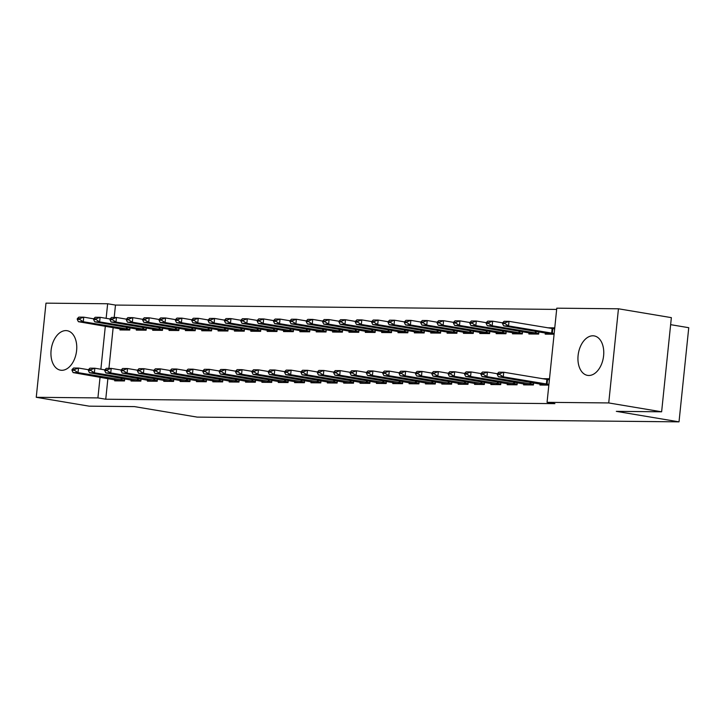 <?xml version="1.0" encoding="UTF-8"?>
<svg xmlns="http://www.w3.org/2000/svg" width="725" height="725" viewBox="0 0 725 725"><rect width="100%" height="100%" fill="white"/><g stroke="black" fill="none" stroke-linecap="round" stroke-linejoin="round"><path stroke-width="1.09" d="M588.8 375.487A20.01 12.669 99.5 0 1 587.549 375.378A20.01 12.669 99.5 0 1 578.215 354.525A20.01 12.669 99.5 0 1 592.905 335.793A20.01 12.669 99.5 0 1 594.156 335.902A20.01 12.669 99.5 0 1 603.49 356.745A20.01 12.669 99.5 0 1 588.8 375.487M61.797 370.303A20.01 12.669 99.5 0 1 60.547 370.185A20.01 12.669 99.5 0 1 51.212 349.341A20.01 12.669 99.5 0 1 65.903 330.6A20.01 12.669 99.5 0 1 67.153 330.709A20.01 12.669 99.5 0 1 76.488 351.562A20.01 12.669 99.5 0 1 61.797 370.303M556.664 309.412L115.483 305.071L107.644 303.757L106.14 318.329M556.791 308.179L618.452 308.787L608.728 402.937L547.058 402.33L556.791 308.179M608.728 402.937L661.626 411.8L671.359 317.641L618.452 308.787M670.634 324.664L688.75 327.7L679.017 421.85L197.164 417.111L134.46 406.607L89.157 406.163L36.25 397.3L45.983 303.15L107.644 303.757M528.987 332.702L528.86 333.971L538.675 334.071L538.911 331.787M523.731 383.597L523.604 384.866L533.419 384.966L533.654 382.682M496.281 332.385L496.145 333.654L505.959 333.745L506.195 331.461M491.015 383.28L490.888 384.549L500.703 384.64L500.939 382.356M463.565 332.059L463.438 333.328L473.253 333.428L473.488 331.144M458.309 382.954L458.173 384.223L467.987 384.322L468.223 382.039M430.849 331.733L430.722 333.011L440.537 333.101L440.773 330.817M425.593 382.628L425.466 383.906L435.272 383.996L435.517 381.712M398.143 331.416L398.007 332.684L407.822 332.784L408.057 330.5M392.877 382.311L392.751 383.579L402.565 383.679L402.801 381.395M365.427 331.089L365.3 332.367L375.106 332.458L375.351 330.174M360.171 381.984L360.035 383.262L369.85 383.353L370.085 381.069M332.712 330.772L332.585 332.041L342.399 332.141L342.635 329.857M327.455 381.667L327.328 382.936L337.134 383.036L337.37 380.752M300.005 330.446L299.869 331.724L309.684 331.814L309.919 329.531M294.74 381.341L294.613 382.619L304.428 382.709L304.663 380.426M267.289 330.129L267.153 331.397L276.968 331.497L277.204 329.213M262.033 381.024L261.897 382.292L271.712 382.392L271.947 380.108M234.574 329.803L234.447 331.071L244.262 331.171L244.497 328.887M229.317 380.697L229.182 381.966L238.996 382.066L239.232 379.782M201.867 329.485L201.731 330.754L211.546 330.854L211.782 328.57M196.602 380.38L196.475 381.649L206.29 381.749L206.525 379.465M169.152 329.159L169.016 330.428L178.83 330.528L179.066 328.244M163.895 380.054L163.759 381.323L173.574 381.423L173.81 379.139M136.436 328.842L136.309 330.111L146.124 330.21L146.359 327.917M131.18 379.737L131.044 381.006L140.858 381.105L141.094 378.812M115.483 305.071L114.197 317.459M113.163 327.519L108.94 368.354M107.898 378.414L105.75 399.221L554.897 403.644L547.058 402.33M114.822 379.574L114.695 380.843L124.501 380.942L124.745 378.658M120.078 328.679L119.951 329.947L129.766 330.047L130.002 327.763M147.538 379.891L147.402 381.169L157.216 381.259L157.452 378.976M152.794 328.996L152.667 330.274L162.472 330.364L162.717 328.081M180.244 380.217L180.117 381.486L189.932 381.586L190.167 379.302M185.509 329.322L185.373 330.591L195.188 330.691L195.424 328.407M212.96 380.534L212.833 381.812L222.648 381.903L222.883 379.619M218.216 329.639L218.089 330.917L227.904 331.008L228.139 328.724M245.675 380.861L245.539 382.129L255.354 382.229L255.59 379.945M250.932 329.966L250.805 331.234L260.619 331.334L260.855 329.05M278.382 381.187L278.255 382.456L288.07 382.546L288.305 380.263M283.647 330.292L283.511 331.561L293.326 331.651L293.562 329.368M311.097 381.504L310.971 382.773L320.785 382.873L321.021 380.589M316.363 330.609L316.227 331.878L326.042 331.978L326.277 329.694M343.813 381.83L343.677 383.099L353.492 383.199L353.728 380.906M349.069 330.935L348.942 332.204L358.757 332.304L358.993 330.011M376.529 382.147L376.393 383.416L386.208 383.516L386.443 381.232M381.785 331.252L381.649 332.521L391.464 332.621L391.699 330.337M409.235 382.474L409.108 383.743L418.923 383.842L419.159 381.558M414.501 331.579L414.365 332.847L424.179 332.947L424.415 330.663M441.951 382.791L441.815 384.06L451.63 384.159L451.865 381.876M447.207 331.896L447.08 333.165L456.895 333.264L457.131 330.981M474.667 383.117L474.531 384.386L484.345 384.486L484.581 382.202M479.923 332.222L479.787 333.491L489.602 333.591L489.837 331.307M507.373 383.434L507.246 384.712L517.061 384.803L517.297 382.519M512.638 332.539L512.502 333.817L522.317 333.908L522.553 331.624M540.089 383.761L539.953 385.029L548.843 385.12M542.228 378.686L549.496 378.758M545.345 332.866L545.218 334.134L554.099 334.225M547.484 327.791L554.752 327.863M105.75 399.221L97.911 397.907L36.25 397.3M661.626 411.8L616.322 411.356L679.017 421.85M105.324 326.205L100.875 369.224M100.068 377.1L97.911 397.907M72.065 369.505L71.983 370.267L74.439 370.285L74.521 369.523L72.065 369.505L73.588 368.01L78.49 368.055L78.019 372.632L124.564 380.326M74.521 369.523L78.49 368.055L88.414 369.714M120.441 380.897L73.107 372.587L78.019 372.632L74.439 370.285M71.983 370.267L73.107 372.587M93.679 318.819L83.747 317.16L83.275 321.737L78.373 321.692L125.217 329.73L129.793 329.775M125.697 330.002L125.217 329.73M79.777 318.628L77.33 318.61L77.249 319.372L79.705 319.399L79.777 318.628L83.747 317.16L78.844 317.115L77.33 318.61M129.829 329.431L83.275 321.737L79.705 319.399M78.373 321.692L77.249 319.372M88.423 369.659L88.341 370.43L90.797 370.448L90.879 369.687L88.423 369.659L89.945 368.164L94.848 368.218L94.377 372.795L140.922 380.489M90.879 369.687L94.848 368.218L104.772 369.877M136.798 381.06L89.465 372.75L94.377 372.795L90.797 370.448M88.341 370.43L89.465 372.75M104.781 369.822L104.699 370.584L107.155 370.611L107.237 369.85L104.781 369.822L106.294 368.327L111.206 368.382L110.735 372.958L157.28 380.652M107.237 369.85L111.206 368.382L121.129 370.04M153.156 381.223L105.823 372.913L110.735 372.958L107.155 370.611M104.699 370.584L105.823 372.913M110.037 318.982L100.104 317.323L99.633 321.9L94.73 321.855L141.574 329.893L146.151 329.938M142.055 330.165L141.574 329.893M96.135 318.792L93.679 318.764L93.607 319.535L96.053 319.553L96.135 318.792L100.104 317.323L95.202 317.269L93.679 318.764M146.187 329.594L99.633 321.9L96.053 319.553M94.73 321.855L93.607 319.535M126.386 319.145L116.462 317.487L115.991 322.063L111.079 322.018L157.923 330.056L162.509 330.102M158.413 330.328L157.923 330.056M112.493 318.955L110.037 318.928L109.964 319.689L112.411 319.716L112.493 318.955L116.462 317.487L111.559 317.432L110.037 318.928M162.536 329.757L115.991 322.063L112.411 319.716M111.079 322.018L109.964 319.689M121.138 369.986L121.057 370.747L123.513 370.774L123.585 370.013L121.138 369.986L122.652 368.49L127.564 368.536L127.083 373.121L173.637 380.806M123.585 370.013L127.564 368.536L137.487 370.203M169.505 381.386L122.181 373.067L127.083 373.121L123.513 370.774M121.057 370.747L122.181 373.067M137.496 370.149L137.415 370.91L139.871 370.937L139.943 370.167L137.496 370.149L139.01 368.653L143.913 368.699L143.441 373.284L189.995 380.969M139.943 370.167L143.913 368.699L153.845 370.366M185.863 381.54L138.538 373.23L143.441 373.284L139.871 370.937M137.415 370.91L138.538 373.23M142.743 319.308L132.82 317.641L132.349 322.226L127.437 322.172L174.281 330.219L178.858 330.265M174.77 330.491L174.281 330.219M128.851 319.118L126.395 319.091L126.313 319.852L128.769 319.879L128.851 319.118L132.82 317.641L127.917 317.595L126.395 319.091M178.894 329.911L132.349 322.226L128.769 319.879M127.437 322.172L126.313 319.852M159.101 319.471L149.178 317.804L148.707 322.389L143.795 322.335L190.639 330.373L195.215 330.419M191.128 330.645L190.639 330.373M145.208 319.272L142.752 319.254L142.671 320.015L145.127 320.042L145.208 319.272L149.178 317.804L144.266 317.758L142.752 319.254M195.252 330.074L148.707 322.389L145.127 320.042M143.795 322.335L142.671 320.015M153.845 370.303L153.773 371.073L156.219 371.091L156.301 370.33L153.845 370.303L155.368 368.817L160.27 368.862L159.799 373.438L206.353 381.132M156.301 370.33L160.27 368.862L170.203 370.52M202.221 381.703L154.896 373.393L159.799 373.438L156.219 371.091M153.773 371.073L154.896 373.393M175.459 319.625L165.536 317.967L165.055 322.543L160.153 322.498L206.997 330.537L211.573 330.582M207.477 330.808L206.997 330.537M161.566 319.435L159.11 319.408L159.029 320.178L161.485 320.196L161.566 319.435L165.536 317.967L160.624 317.922L159.11 319.408M211.609 330.237L165.055 322.543L161.485 320.196M160.153 322.498L159.029 320.178M170.203 370.466L170.13 371.227L172.577 371.254L172.659 370.493L170.203 370.466L171.725 368.971L176.628 369.025L176.157 373.602L222.711 381.296M172.659 370.493L176.628 369.025L186.552 370.683M218.578 381.867L171.254 373.556L176.157 373.602L172.577 371.254M170.13 371.227L171.254 373.556M191.817 319.788L181.893 318.13L181.413 322.707L176.51 322.661L223.354 330.7L227.931 330.745M223.835 330.972L223.354 330.7M177.915 319.598L175.468 319.571L175.387 320.332L177.843 320.359L177.915 319.598L181.893 318.13L176.982 318.076L175.468 319.571M227.967 330.401L181.413 322.707L177.843 320.359M176.51 322.661L175.387 320.332M186.561 370.629L186.479 371.39L188.935 371.417L189.017 370.656L186.561 370.629L188.083 369.134L192.986 369.179L192.515 373.765L239.06 381.459M189.017 370.656L192.986 369.179L202.909 370.847M234.936 382.03L187.603 373.719L192.515 373.765L188.935 371.417M186.479 371.39L187.603 373.719M208.175 319.952L198.242 318.284L197.771 322.87L192.868 322.824L239.712 330.863L244.289 330.908M240.193 331.135L239.712 330.863M194.273 319.761L191.817 319.734L191.744 320.495L194.191 320.522L194.273 319.761L198.242 318.284L193.339 318.239L191.817 319.734M244.325 330.564L197.771 322.87L194.191 320.522M192.868 322.824L191.744 320.495M202.918 370.792L202.837 371.553L205.293 371.581L205.374 370.81L202.918 370.792L204.432 369.297L209.344 369.342L208.873 373.928L255.417 381.613M205.374 370.81L209.344 369.342L219.267 371.01M251.294 382.184L203.961 373.873L208.873 373.928L205.293 371.581M202.837 371.553L203.961 373.873M224.532 320.115L214.6 318.447L214.129 323.033L209.226 322.978L256.061 331.017L260.647 331.062M256.55 331.289L256.061 331.017M210.631 319.915L208.175 319.897L208.102 320.658L210.549 320.686L210.631 319.915L214.6 318.447L209.697 318.402L208.175 319.897M260.683 330.718L214.129 323.033L210.549 320.686M209.226 322.978L208.102 320.658M219.276 370.955L219.195 371.717L221.651 371.735L221.732 370.973L219.276 370.955L220.79 369.46L225.702 369.505L225.221 374.082L271.775 381.776M221.732 370.973L225.702 369.505L235.625 371.164M267.643 382.347L220.318 374.037L225.221 374.082L221.651 371.735M219.195 371.717L220.318 374.037M240.881 320.269L230.958 318.61L230.487 323.187L225.575 323.142L272.419 331.18L276.995 331.225M272.908 331.452L272.419 331.18M226.988 320.078L224.532 320.06L224.451 320.822L226.907 320.84L226.988 320.078L230.958 318.61L226.055 318.565L224.532 320.06M277.032 330.881L230.487 323.187L226.907 320.84M225.575 323.142L224.451 320.822M235.634 371.109L235.553 371.88L238.008 371.898L238.081 371.137L235.634 371.109L237.148 369.614L242.059 369.668L241.579 374.245L288.133 381.939M238.081 371.137L242.059 369.668L251.983 371.327M284.001 382.51L236.676 374.2L241.579 374.245L238.008 371.898M235.553 371.88L236.676 374.2M257.239 320.432L247.316 318.773L246.844 323.35L241.932 323.305L288.777 331.343L293.353 331.388M289.266 331.615L288.777 331.343M243.346 320.242L240.89 320.214L240.809 320.985L243.265 321.003L243.346 320.242L247.316 318.773L242.404 318.719L240.89 320.214M293.389 331.044L246.844 323.35L243.265 321.003M241.932 323.305L240.809 320.985M251.983 371.272L251.91 372.034L254.357 372.061L254.439 371.3L251.983 371.272L253.505 369.777L258.408 369.832L257.937 374.408L304.491 382.102M254.439 371.3L258.408 369.832L268.341 371.49M300.358 382.673L253.034 374.363L257.937 374.408L254.357 372.061M251.91 372.034L253.034 374.363M273.597 320.595L263.673 318.937L263.202 323.513L258.29 323.468L305.134 331.506L309.711 331.552M305.624 331.778L305.134 331.506M259.704 320.405L257.248 320.377L257.167 321.139L259.623 321.166L259.704 320.405L263.673 318.937L258.762 318.882L257.248 320.377M309.747 331.207L263.202 323.513L259.623 321.166M258.29 323.468L257.167 321.139M268.341 371.436L268.268 372.197L270.715 372.224L270.797 371.454L268.341 371.436L269.863 369.94L274.766 369.986L274.295 374.571L320.849 382.256M270.797 371.454L274.766 369.986L284.698 371.653M316.716 382.836L269.392 374.517L274.295 374.571L270.715 372.224M268.268 372.197L269.392 374.517M289.955 320.758L280.031 319.091L279.551 323.676L274.648 323.622L321.492 331.66L326.069 331.706M321.972 331.941L321.492 331.66M276.053 320.559L273.606 320.541L273.524 321.302L275.98 321.329L276.053 320.559L280.031 319.091L275.119 319.045L273.606 320.541M326.105 331.361L279.551 323.676L275.98 321.329M274.648 323.622L273.524 321.302M284.698 371.599L284.617 372.36L287.073 372.387L287.154 371.617L284.698 371.599L286.221 370.103L291.124 370.149L290.653 374.725L337.197 382.419M287.154 371.617L291.124 370.149L301.047 371.807M333.074 382.99L285.741 374.68L290.653 374.725L287.073 372.387M284.617 372.36L285.741 374.68M306.312 320.912L296.38 319.254L295.909 323.839L291.006 323.785L337.85 331.823L342.427 331.869M338.33 332.095L337.85 331.823M292.411 320.722L289.964 320.704L289.882 321.465L292.338 321.492L292.411 320.722L296.38 319.254L291.477 319.208L289.964 320.704M342.463 331.524L295.909 323.839L292.338 321.492M291.006 323.785L289.882 321.465M301.056 371.753L300.975 372.523L303.431 372.541L303.512 371.78L301.056 371.753L302.57 370.257L307.482 370.312L307.01 374.888L353.555 382.583M303.512 371.78L307.482 370.312L317.405 371.97M349.432 383.153L302.098 374.843L307.01 374.888L303.431 372.541M300.975 372.523L302.098 374.843M322.67 321.075L312.738 319.417L312.267 323.993L307.364 323.948L354.199 331.987L358.784 332.032M354.688 332.258L354.199 331.987M308.768 320.885L306.312 320.858L306.24 321.628L308.687 321.646L308.768 320.885L312.738 319.417L307.835 319.372L306.312 320.858M358.821 331.688L312.267 323.993L308.687 321.646M307.364 323.948L306.24 321.628M317.414 371.916L317.333 372.677L319.788 372.704L319.87 371.943L317.414 371.916L318.928 370.421L323.839 370.475L323.368 375.052L369.913 382.746M319.87 371.943L323.839 370.475L333.763 372.133M365.79 383.317L318.456 375.006L323.368 375.052L319.788 372.704M317.333 372.677L318.456 375.006M339.019 321.238L329.096 319.58L328.624 324.157L323.712 324.111L370.557 332.15L375.142 332.195M371.046 332.422L370.557 332.15M325.126 321.048L322.67 321.021L322.598 321.782L325.045 321.809L325.126 321.048L329.096 319.58L324.193 319.526L322.67 321.021M375.169 331.851L328.624 324.157L325.045 321.809M323.712 324.111L322.598 321.782M333.772 372.079L333.69 372.84L336.146 372.868L336.219 372.106L333.772 372.079L335.285 370.584L340.197 370.629L339.717 375.215L386.271 382.9M336.219 372.106L340.197 370.629L350.121 372.297M382.138 383.48L334.814 375.16L339.717 375.215L336.146 372.868M333.69 372.84L334.814 375.16M355.377 321.402L345.453 319.734L344.982 324.32L340.07 324.265L386.914 332.313L391.491 332.358M387.404 332.585L386.914 332.313M341.484 321.211L339.028 321.184L338.947 321.945L341.403 321.972L341.484 321.211L345.453 319.734L340.551 319.689L339.028 321.184M391.527 332.005L344.982 324.32L341.403 321.972M340.07 324.265L338.947 321.945M350.13 372.242L350.048 373.003L352.504 373.031L352.577 372.26L350.13 372.242L351.643 370.747L356.546 370.792L356.075 375.378L402.629 383.063M352.577 372.26L356.546 370.792L366.478 372.46M398.496 383.634L351.172 375.323L356.075 375.378L352.504 373.031M350.048 373.003L351.172 375.323M371.735 321.565L361.811 319.897L361.34 324.483L356.428 324.428L403.272 332.467L407.849 332.512M403.762 332.739L403.272 332.467M357.842 321.365L355.386 321.347L355.304 322.108L357.76 322.136L357.842 321.365L361.811 319.897L356.899 319.852L355.386 321.347M407.885 332.168L361.34 324.483L357.76 322.136M356.428 324.428L355.304 322.108M366.478 372.396L366.406 373.167L368.853 373.185L368.934 372.423L366.478 372.396L368.001 370.91L372.904 370.955L372.433 375.532L418.987 383.226M368.934 372.423L372.904 370.955L382.836 372.614M414.854 383.797L367.53 375.487L372.433 375.532L368.853 373.185M366.406 373.167L367.53 375.487M388.093 321.719L378.169 320.06L377.689 324.637L372.786 324.592L419.63 332.63L424.207 332.675M420.11 332.902L419.63 332.63M374.191 321.528L371.744 321.501L371.662 322.272L374.118 322.29L374.191 321.528L378.169 320.06L373.257 320.015L371.744 321.501M424.243 332.331L377.689 324.637L374.118 322.29M372.786 324.592L371.662 322.272M382.836 372.559L382.764 373.321L385.211 373.348L385.292 372.587L382.836 372.559L384.359 371.064L389.262 371.118L388.79 375.695L435.335 383.389M385.292 372.587L389.262 371.118L399.185 372.777M431.212 383.96L383.878 375.65L388.79 375.695L385.211 373.348M382.764 373.321L383.878 375.65M404.45 321.882L394.527 320.223L394.047 324.8L389.144 324.755L435.988 332.793L440.564 332.838M436.468 333.065L435.988 332.793M390.548 321.692L388.102 321.664L388.02 322.426L390.476 322.453L390.548 321.692L394.527 320.223L389.615 320.169L388.102 321.664M440.601 332.494L394.047 324.8L390.476 322.453M389.144 324.755L388.02 322.426M399.194 372.722L399.112 373.484L401.568 373.511L401.65 372.75L399.194 372.722L400.717 371.227L405.619 371.272L405.148 375.858L451.693 383.552M401.65 372.75L405.619 371.272L415.543 372.94M447.57 384.123L400.236 375.813L405.148 375.858L401.568 373.511M399.112 373.484L400.236 375.813M420.808 322.045L410.876 320.377L410.404 324.963L405.502 324.918L452.346 332.956L456.922 333.002M452.826 333.228L452.346 332.956M406.906 321.855L404.45 321.827L404.378 322.589L406.825 322.616L406.906 321.855L410.876 320.377L405.973 320.332L404.45 321.827M456.958 332.657L410.404 324.963L406.825 322.616M405.502 324.918L404.378 322.589M415.552 372.886L415.47 373.647L417.926 373.674L418.008 372.904L415.552 372.886L417.065 371.39L421.977 371.436L421.506 376.021L468.051 383.706M418.008 372.904L421.977 371.436L431.901 373.103M463.928 384.277L416.594 375.967L421.506 376.021L417.926 373.674M415.47 373.647L416.594 375.967M437.157 322.208L427.233 320.541L426.762 325.126L421.859 325.072L468.694 333.11L473.28 333.156M469.184 333.382L468.694 333.11M423.264 322.009L420.808 321.991L420.736 322.752L423.183 322.779L423.264 322.009L427.233 320.541L422.331 320.495L420.808 321.991M473.316 332.811L426.762 325.126L423.183 322.779M421.859 325.072L420.736 322.752M431.91 373.049L431.828 373.81L434.284 373.828L434.357 373.067L431.91 373.049L433.423 371.553L438.335 371.599L437.855 376.175L484.409 383.869M434.357 373.067L438.335 371.599L448.258 373.257M480.276 384.44L432.952 376.13L437.855 376.175L434.284 373.828M431.828 373.81L432.952 376.13M453.515 322.362L443.591 320.704L443.12 325.28L438.208 325.235L485.052 333.273L489.629 333.319M485.542 333.545L485.052 333.273M439.622 322.172L437.166 322.154L437.084 322.915L439.54 322.933L439.622 322.172L443.591 320.704L438.688 320.658L437.166 322.154M489.665 332.974L443.12 325.28L439.54 322.933M438.208 325.235L437.084 322.915M448.267 373.203L448.186 373.973L450.642 373.991L450.714 373.23L448.267 373.203L449.781 371.708L454.693 371.762L454.212 376.338L500.767 384.032M450.714 373.23L454.693 371.762L464.616 373.42M496.634 384.603L449.31 376.293L454.212 376.338L450.642 373.991M448.186 373.973L449.31 376.293M469.873 322.525L459.949 320.867L459.478 325.443L454.566 325.398L501.41 333.437L505.987 333.482M501.899 333.708L501.41 333.437M455.98 322.335L453.524 322.308L453.442 323.078L455.898 323.096L455.98 322.335L459.949 320.867L455.037 320.812L453.524 322.308M506.023 333.138L459.478 325.443L455.898 323.096M454.566 325.398L453.442 323.078M464.616 373.366L464.544 374.127L466.991 374.154L467.072 373.393L464.616 373.366L466.139 371.871L471.042 371.925L470.57 376.502L517.124 384.196M467.072 373.393L471.042 371.925L480.974 373.583M512.992 384.767L465.668 376.456L470.57 376.502L466.991 374.154M464.544 374.127L465.668 376.456M486.23 322.688L476.307 321.03L475.827 325.607L470.924 325.561L517.768 333.6L522.344 333.645M518.248 333.872L517.768 333.6M472.338 322.498L469.882 322.471L469.8 323.232L472.256 323.259L472.338 322.498L476.307 321.03L471.395 320.976L469.882 322.471M522.381 333.301L475.827 325.607L472.256 323.259M470.924 325.561L469.8 323.232M480.974 373.529L480.902 374.29L483.348 374.317L483.43 373.556L480.974 373.529L482.497 372.034L487.399 372.079L486.928 376.665L533.482 384.35M483.43 373.556L487.399 372.079L497.323 373.747M529.35 384.93L482.025 376.61L486.928 376.665L483.348 374.317M480.902 374.29L482.025 376.61M502.588 322.852L492.665 321.184L492.184 325.77L487.282 325.715L534.126 333.763L538.702 333.799M534.606 334.035L534.126 333.763M488.686 322.661L486.239 322.634L486.158 323.395L488.614 323.423L488.686 322.661L492.665 321.184L487.753 321.139L486.239 322.634M538.738 333.455L492.184 325.77L488.614 323.423M487.282 325.715L486.158 323.395M549.405 379.61L547.81 379.601M497.332 373.692L497.25 374.453L499.706 374.481L499.788 373.71L497.332 373.692L498.854 372.197L503.757 372.242L549.387 379.809M499.788 373.71L503.757 372.242L503.286 376.828L548.916 384.395M545.707 385.084L498.374 376.773L503.286 376.828L499.706 374.481M497.25 374.453L498.374 376.773M553.066 328.706L554.67 328.715M554.643 328.914L509.013 321.347L508.542 325.933L503.639 325.878L550.483 333.917L554.127 333.953M550.964 334.189L550.483 333.917M505.044 322.815L502.588 322.797L502.516 323.558L504.972 323.586L505.044 322.815L509.013 321.347L504.111 321.302L502.588 322.797M554.172 333.5L508.542 325.933L504.972 323.586M503.639 325.878L502.516 323.558M121.791 379.954L121.981 378.196M121.12 379.855L121.311 378.078M119.951 380.625L124.537 380.67M126.567 327.183L126.386 328.96M127.238 327.301L127.056 329.059M138.149 380.118L138.33 378.35M137.478 380.018L137.668 378.242M136.309 380.788L140.886 380.833M154.507 380.281L154.688 378.513M153.836 380.181L154.017 378.405M152.667 380.951L157.243 380.997M142.925 327.347L142.743 329.123M143.595 327.455L143.414 329.222M159.282 327.51L159.101 329.286M159.953 327.618L159.772 329.386M170.864 380.435L171.046 378.677M170.194 380.335L170.375 378.568M169.025 381.114L173.601 381.16M187.222 380.598L187.403 378.84M186.552 380.498L186.733 378.722M185.382 381.268L189.959 381.314M175.64 327.673L175.45 329.44M176.302 327.782L176.121 329.54M191.989 327.827L191.808 329.603M192.66 327.945L192.478 329.703M203.58 380.761L203.761 378.994M202.909 380.661L203.091 378.885M201.74 381.432L206.317 381.477M208.347 327.99L208.166 329.766M209.017 328.099L208.836 329.866M219.938 380.924L220.119 379.157M219.267 380.824L219.448 379.048M218.089 381.595L222.675 381.64M224.705 328.153L224.523 329.929M225.375 328.262L225.194 330.029M236.287 381.078L236.468 379.32M235.616 380.978L235.806 379.211M234.447 381.758L239.023 381.803M241.062 328.316L240.881 330.083M241.733 328.425L241.552 330.183M252.644 381.241L252.826 379.483M251.974 381.142L252.155 379.365M250.805 381.912L255.381 381.957M257.42 328.47L257.239 330.247M258.091 328.588L257.91 330.346M269.002 381.404L269.183 379.646M268.332 381.305L268.513 379.528M267.163 382.075L271.739 382.12M273.778 328.633L273.588 330.41M274.44 328.751L274.258 330.509M285.36 381.567L285.541 379.8M284.689 381.468L284.871 379.692M283.52 382.238L288.097 382.283M290.127 328.797L289.946 330.573M290.798 328.905L290.616 330.673M301.718 381.722L301.899 379.963M301.047 381.622L301.228 379.855M299.878 382.401L304.455 382.447M306.485 328.96L306.303 330.727M307.155 329.068L306.974 330.827M318.076 381.885L318.257 380.127M317.405 381.785L317.586 380.009M316.227 382.555L320.812 382.601M322.843 329.114L322.661 330.89M323.513 329.232L323.332 330.99M334.424 382.048L334.615 380.29M333.754 381.948L333.944 380.172M332.585 382.718L337.161 382.764M339.2 329.277L339.019 331.053M339.871 329.395L339.69 331.153M350.782 382.211L350.963 380.444M350.112 382.111L350.293 380.335M348.942 382.882L353.519 382.927M355.558 329.44L355.377 331.216M356.229 329.549L356.048 331.316M367.14 382.374L367.321 380.607M366.469 382.274L366.651 380.498M365.3 383.045L369.877 383.09M371.916 329.603L371.726 331.379M372.587 329.712L372.396 331.479M383.498 382.528L383.679 380.77M382.827 382.428L383.008 380.661M381.658 383.208L386.235 383.253M388.274 329.766L388.083 331.533M388.935 329.875L388.754 331.633M399.856 382.691L400.037 380.933M399.185 382.592L399.366 380.815M398.016 383.362L402.593 383.407M404.623 329.92L404.441 331.697M405.293 330.038L405.112 331.796M416.213 382.854L416.395 381.087M415.543 382.755L415.724 380.978M414.365 383.525L418.95 383.57M420.98 330.083L420.799 331.86M421.651 330.192L421.47 331.959M432.562 383.017L432.752 381.25M431.892 382.918L432.082 381.142M430.722 383.688L435.308 383.733M437.338 330.247L437.157 332.023M438.009 330.355L437.827 332.123M448.92 383.172L449.101 381.413M448.249 383.072L448.44 381.305M447.08 383.851L451.657 383.897M453.696 330.41L453.515 332.177M454.367 330.518L454.185 332.277M465.278 383.335L465.459 381.577M464.607 383.235L464.788 381.459M463.438 384.005L468.015 384.051M470.054 330.564L469.873 332.34M470.724 330.682L470.543 332.44M481.636 383.498L481.817 381.74M480.965 383.398L481.146 381.622M479.796 384.168L484.373 384.214M486.412 330.727L486.221 332.503M487.073 330.845L486.892 332.603M497.993 383.661L498.175 381.894M497.323 383.561L497.504 381.785M496.154 384.332L500.73 384.377M502.76 330.89L502.579 332.666M503.431 330.999L503.25 332.766M514.351 383.815L514.533 382.057M513.681 383.715L513.862 381.948M512.512 384.495L517.088 384.54M519.118 331.053L518.937 332.82M519.789 331.162L519.607 332.929M530.709 383.978L530.89 382.22M530.038 383.878L530.22 382.102M528.86 384.649L533.446 384.694M535.476 331.207L535.295 332.983M536.147 331.325L535.965 333.083M547.058 384.141L547.538 379.565M546.387 384.042L546.868 379.465M545.218 384.812L548.87 384.848M552.124 328.57L551.653 333.147M552.794 328.67L552.323 333.246"/></g></svg>
